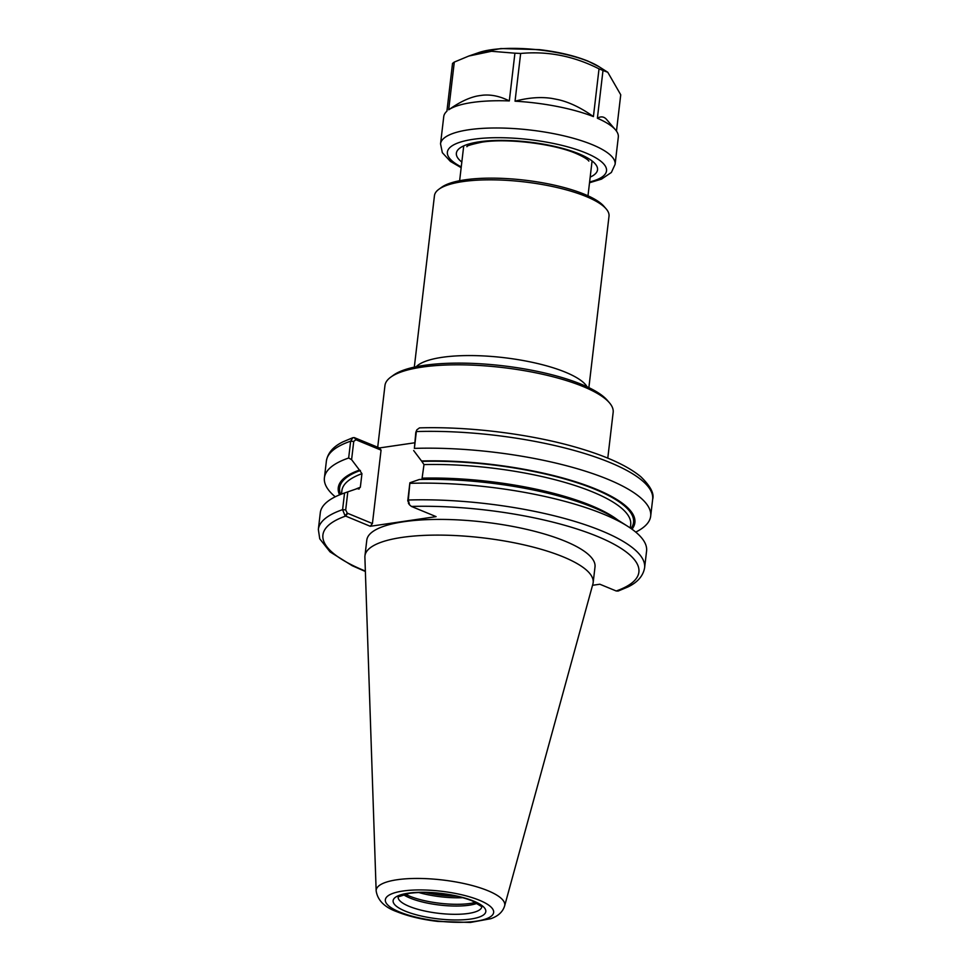 <?xml version="1.0" encoding="UTF-8"?>
<svg xmlns="http://www.w3.org/2000/svg" width="971" height="971" viewBox="0 0 971 971"><rect width="100%" height="100%" fill="white"/><g stroke="black" fill="none" stroke-linecap="round" stroke-linejoin="round"><path stroke-width="1.46" d="M377.707 447.23L384.953 385.548A114.894 31.606 6.7 0 1 390.779 377.124A114.894 31.606 6.7 0 1 421.972 367.123A114.894 31.606 6.7 0 1 609.448 402.807A114.894 31.606 6.7 0 1 613.162 412.347L607.785 458.142M390.779 377.124L393.51 375.146A112.308 30.902 6.7 0 1 423.999 365.375A112.308 30.902 6.7 0 1 607.251 400.258L609.448 402.807M414.314 367.123L434.45 195.693A87.876 24.178 6.7 0 1 438.904 189.248A87.876 24.178 6.7 0 1 462.766 181.601A87.876 24.178 6.7 0 1 606.171 208.899A87.876 24.178 6.7 0 1 609.011 216.205L588.875 387.623M438.904 189.248L441.635 187.269A85.29 23.462 6.7 0 1 464.793 179.853A85.29 23.462 6.7 0 1 603.974 206.35L606.171 208.899M345.081 515.844L347.266 513.149L345.7 509.909L347.812 491.86L344.559 492.977L342.593 509.654L345.081 515.844L370.242 526.282L436.1 516.633L411.425 506.437L409.568 504.884L408.318 500.016L409.883 482.757L407.759 500.818L409.325 504.046M410.272 483.34A164.257 45.188 6.7 0 1 627.739 526.331A164.257 45.188 6.7 0 1 646.577 551.091L644.61 567.768A164.257 45.188 6.7 0 0 408.318 500.016L407.759 500.818M409.883 482.757L419.351 479.492A149.328 41.085 6.7 0 1 615.59 518.611L627.739 526.331M618.175 591.048L616.221 590.987L599.847 584.226L592.541 585.295M376.153 890.868L364.89 557.16A114.894 31.606 6.7 0 1 364.95 555.837L366.795 540.143A114.894 31.606 6.7 0 1 403.815 521.718A114.894 31.606 6.7 0 1 528.588 529.814A114.894 31.606 6.7 0 1 595.005 566.943L593.16 582.649A114.894 31.606 6.7 0 1 592.905 583.947L504.617 905.955C502.735 911.927 498.111 916.175 490.756 918.712L470.389 922.45L437.751 921.418C421.851 919.513 408.184 916.26 396.751 911.66C384.516 907.254 377.646 900.323 376.153 890.868A64.729 17.806 6.7 0 1 397.042 879.75A64.729 17.806 6.7 0 1 468.556 884.593A64.729 17.806 6.7 0 1 504.617 905.955M347.266 513.149L372.427 523.539L370.242 526.282M345.7 509.909L342.593 509.654A164.257 45.188 6.7 0 0 318.342 529.438L320.296 512.773A164.257 45.188 6.7 0 1 344.365 493.05A164.257 45.188 6.7 0 1 344.559 492.977M347.812 491.86L357.292 488.583L359.197 489.008M416.838 429.837L415.806 432.35L416.838 429.837L419.484 427.883C468.884 426.318 530.785 434.049 576.968 447.546C606.207 456.03 627.497 465.752 640.799 476.725C650.449 486.07 654.405 493.596 652.658 499.312A164.257 45.188 6.7 0 0 416.353 431.561L414.374 448.384A164.257 45.188 6.7 0 1 650.679 516.135A164.257 45.188 6.7 0 1 635.738 532.096M415.806 432.35L414.374 448.384M413.67 450.544L421.523 460.982A149.328 41.085 6.7 0 1 577.417 482.356A149.328 41.085 6.7 0 1 631.987 529.207M348.662 458.009L351.599 459.647L353.735 441.441L355.884 439.742L354.281 437.605L352.898 437.678L350.64 441.186L348.662 458.009A164.257 45.188 6.7 0 0 324.411 477.805L326.39 460.982A164.257 45.188 6.7 0 1 350.64 441.186L353.735 441.441M355.884 439.742L381.057 450.131L379.443 447.947L354.281 437.605M335.238 496.8A164.257 45.188 6.7 0 1 324.411 477.805M339.559 494.858A149.328 41.085 6.7 0 1 359.464 470.073L351.599 459.647M379.443 447.947L414.581 442.8M421.523 460.982L423.999 464.587L421.924 479.431M372.427 523.539L381.057 450.131M358.238 488.983L360.338 487.26L361.94 473.678L359.464 470.073M455.52 895.942A41.352 11.373 6.7 0 1 426.233 892.495M475.596 902.387A43.428 11.943 6.7 0 1 470.34 903.431A43.428 11.943 6.7 0 1 405.21 894.121M477.283 903.273A42.129 11.591 6.7 0 1 469.224 905.203A42.129 11.591 6.7 0 1 403.366 894.594M364.95 555.837A114.894 31.606 6.7 0 1 401.97 537.412A114.894 31.606 6.7 0 1 526.743 545.508A114.894 31.606 6.7 0 1 593.16 582.649M483.073 95.17C491.569 94.442 500.308 96.372 509.314 100.923A87.876 24.178 6.7 0 0 448.687 109.808C459.089 102.404 468.592 97.816 477.21 96.02A77.644 21.362 -173.3 0 1 483.073 95.17M559.175 99.867C570.159 102.574 581.58 108.145 593.415 116.593A87.876 24.178 6.7 0 0 515.043 101.19C528.285 97.683 540.471 96.736 551.589 98.374A77.644 21.362 -173.3 0 1 559.175 99.867M615.456 129.798L606.778 119.688A77.644 21.362 -173.3 0 0 606.547 119.421C603.986 116.532 600.928 116.132 597.383 118.231A87.876 24.178 6.7 0 1 615.456 129.798A87.876 24.178 6.7 0 1 618.309 137.105L615.104 164.342A87.876 24.178 -173.3 0 0 592.237 144.655A87.876 24.178 -173.3 0 0 468.859 129.75A87.876 24.178 -173.3 0 0 440.543 143.842L442.339 152.678L450.423 161.429L461.164 167.68M440.543 143.842L443.747 116.593A87.876 24.178 6.7 0 1 446.915 111.18L452.522 63.443A87.876 24.178 -173.3 0 1 454.294 62.083L468.811 56.039L491.496 51.281L514.921 53.187L509.314 100.923M448.687 109.808L454.294 62.083M515.043 101.19L520.65 53.466C547.68 50.929 573.8 56.063 599.022 68.856L593.415 116.593M597.383 118.231L602.991 70.495L607.773 72.267L620.736 94.782L616.476 131.097M520.65 53.466A87.876 24.178 -173.3 0 0 514.921 53.187M602.991 70.495A87.876 24.178 -173.3 0 0 599.022 68.856M416.243 366.71A87.876 24.178 6.7 0 1 442.121 357.328A87.876 24.178 6.7 0 1 529.195 361.685A87.876 24.178 6.7 0 1 587.091 386.786M411.425 506.437A159.086 43.768 6.7 0 1 597.505 536.453A159.086 43.768 6.7 0 1 616.221 590.987M365.363 571.069A159.086 43.768 6.7 0 1 345.579 516.099L347.764 513.343M354.779 437.763L356.381 439.948M355.556 489.178A145.395 39.993 6.7 0 1 360.338 487.26M422.409 478.157A145.395 39.993 6.7 0 1 617.738 519.971M341.489 494.081L341.889 490.695A145.395 39.993 6.7 0 1 361.94 473.678M423.999 464.587A145.395 39.993 6.7 0 1 630.689 524.619L630.288 528.006M340.651 494.409A147.98 40.709 6.7 0 1 360.411 470.462M422.482 461.371A147.98 40.709 6.7 0 1 576.021 482.381A147.98 40.709 6.7 0 1 631.029 528.515M456.613 896.184A42.129 11.591 6.7 0 1 425.128 892.483M462.694 897.69A43.428 11.943 6.7 0 1 418.853 892.543M481.798 906.914A42.129 11.591 6.7 0 1 468.253 913.468A42.129 11.591 6.7 0 1 409.107 906.331A42.129 11.591 6.7 0 1 398.122 897.083M470.777 919.039A46.657 12.829 6.7 0 1 405.283 911.138A46.657 12.829 6.7 0 1 408.172 893.199A46.657 12.829 6.7 0 1 473.678 901.112A46.657 12.829 6.7 0 1 470.777 919.039M476.045 921.224A54.497 14.99 6.7 0 1 399.53 911.975A54.497 14.99 6.7 0 1 402.916 891.026A54.497 14.99 6.7 0 1 479.431 900.263A54.497 14.99 6.7 0 1 476.045 921.224M607.773 72.267L598.961 66.659A69.596 19.153 -173.3 0 0 588.827 61.561A69.596 19.153 -173.3 0 0 491.12 49.764A69.596 19.153 -173.3 0 0 478.885 52.555L468.811 56.039M590.174 177.123A71.077 19.554 -173.3 0 0 579.056 153.867A71.077 19.554 -173.3 0 0 479.261 141.815A71.077 19.554 -173.3 0 0 461.832 162.048M589.603 181.978A80.132 22.042 -173.3 0 0 585.683 152.896A80.132 22.042 -173.3 0 0 473.193 139.302A80.132 22.042 -173.3 0 0 461.261 166.903M587.989 195.802L592.079 160.943M459.635 180.727L463.725 145.868M409.568 504.884L408.415 503.306M618.102 591.072L627.982 586.933C637.631 582.284 643.178 575.9 644.61 567.768M318.342 529.438L319.75 538.82L330.055 551.904L352.23 565.717L365.375 571.482M353.796 489.785L344.365 493.05M650.679 516.135L652.658 499.312M352.898 437.678L343.018 441.817C333.369 446.466 327.822 452.85 326.39 460.982M398.146 896.888L409.264 893.369C418.452 892.07 429.364 892.179 441.987 893.672C454.003 895.213 464.065 897.617 472.173 900.857L481.834 906.72M466.917 146.706C466.286 145.953 471.251 144.448 481.81 142.179C507.153 138.003 554.162 143.854 576.264 153.552C589.13 159.22 589.009 161.611 588.778 161.028M478.885 52.555L500.939 48.55L539.318 49.63C558.24 51.839 574.456 55.675 587.989 61.112L598.961 66.659M589.518 182.754L601.51 179.125L611.366 172.474L615.104 164.342"/></g></svg>
